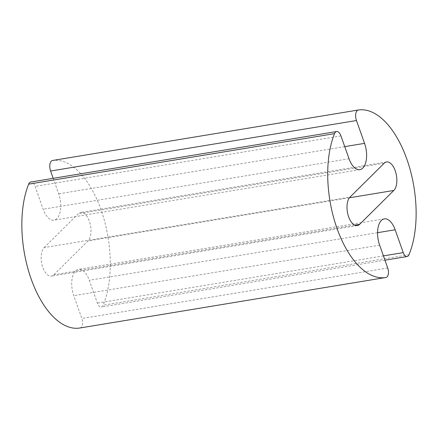 <?xml version="1.0" encoding="UTF-8"?>
<svg xmlns="http://www.w3.org/2000/svg" width="438" height="438" viewBox="0 0 438 438"><rect width="100%" height="100%" fill="white"/><g stroke="black" fill="none" stroke-linecap="round" stroke-linejoin="round"><path stroke-width="0.33" stroke-dasharray="2.19 1.64" d="M79.88 328.002A84.868 42.563 80.6 0 0 80.198 327.947A6.778 3.4 80.6 0 0 81.857 318.503L73.77 295.666A18.861 9.461 -99.4 0 1 78.457 269.365A18.861 9.461 -99.4 0 1 89.292 280.276L97.378 303.112A6.778 3.4 80.6 0 0 101.271 307.038A6.778 3.4 80.6 0 0 103.127 305.215A84.868 42.563 80.6 0 0 101.167 210.185A84.868 42.563 80.6 0 0 52.5 160.494M53.19 178.332L58.687 193.853A18.861 9.461 -99.4 0 1 53.994 220.155A18.861 9.461 -99.4 0 1 43.165 209.238L35.078 186.407A7.545 3.783 80.6 0 0 30.742 182.038M44.161 247.585L78.309 213.733A15.089 7.566 -99.4 0 1 80.669 212.457A15.089 7.566 -99.4 0 1 90.064 223.599A15.089 7.566 -99.4 0 1 87.945 240.955L53.803 274.807A15.089 7.566 -99.4 0 1 51.438 276.082A15.089 7.566 -99.4 0 1 42.043 264.946A15.089 7.566 -99.4 0 1 44.161 247.585L350.028 197.089M379.636 245.165L73.77 295.666M377.578 232.682L89.292 280.276M383.431 255.885L97.378 303.112M408.993 254.719L103.127 305.215M344.744 146.626L58.687 193.853M349.031 158.742L43.165 209.238M340.945 135.906L35.078 186.407M386.064 277.451L80.198 327.947M387.723 268.001L81.857 318.503M384.175 163.237L78.309 213.733M349.42 197.784L87.945 240.955M354.66 225.132L53.803 274.807M384.323 218.863L78.457 269.365M384.958 260.199L101.271 307.038M359.866 169.659L53.994 220.155M386.54 161.961L80.669 212.457M357.304 225.581L51.438 276.082"/><path stroke-width="0.66" d="M379.636 245.165A18.861 9.461 -99.4 0 1 384.323 218.863A18.861 9.461 -99.4 0 1 395.158 229.78L403.245 252.616A6.778 3.4 80.6 0 0 407.137 256.537A6.778 3.4 80.6 0 0 408.993 254.719A84.868 42.563 80.6 0 0 407.033 159.689A84.868 42.563 80.6 0 0 358.366 109.998A7.545 3.783 80.6 0 0 358.344 109.998A7.545 3.783 80.6 0 0 356.466 120.521L364.553 143.357A18.861 9.461 -99.4 0 1 359.866 169.659A18.861 9.461 -99.4 0 1 349.031 158.742L340.945 135.906A7.545 3.783 80.6 0 0 336.614 131.542A7.545 3.783 80.6 0 0 334.517 133.639A84.868 42.563 80.6 0 0 337.085 228.636A84.868 42.563 80.6 0 0 385.747 277.506A84.868 42.563 80.6 0 0 386.064 277.451A6.778 3.4 80.6 0 0 387.723 268.001L379.636 245.165M358.317 110.004L52.5 160.494A7.545 3.783 80.6 0 0 52.472 160.5A7.545 3.783 80.6 0 0 50.6 171.017L53.19 178.332M336.614 131.542L30.742 182.038A7.545 3.783 80.6 0 0 28.651 184.135A84.868 42.563 80.6 0 0 31.218 279.137A84.868 42.563 80.6 0 0 79.88 328.002L385.747 277.506M350.028 197.089L384.175 163.237A15.089 7.566 -99.4 0 1 386.54 161.961A15.089 7.566 -99.4 0 1 395.936 173.098A15.089 7.566 -99.4 0 1 393.817 190.459L359.669 224.305A15.089 7.566 -99.4 0 1 357.304 225.581A15.089 7.566 -99.4 0 1 347.909 214.445A15.089 7.566 -99.4 0 1 350.028 197.089M395.158 229.78L377.578 232.682M403.245 252.616L383.431 255.885M356.466 120.521L50.6 171.017M364.553 143.357L344.744 146.626M334.517 133.639L28.651 184.135M393.817 190.459L349.42 197.784M359.669 224.305L354.66 225.132M407.137 256.537L384.958 260.199M358.344 109.998L52.472 160.5"/></g></svg>
